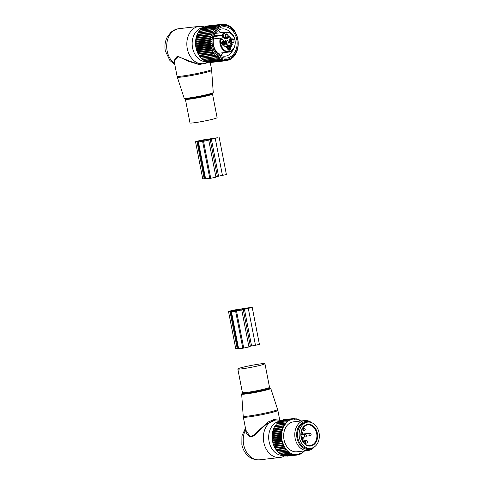 <?xml version="1.0" encoding="UTF-8"?>
<svg xmlns="http://www.w3.org/2000/svg" width="484" height="484" viewBox="0 0 484 484"><rect width="100%" height="100%" fill="white"/><g stroke="black" fill="none" stroke-linecap="round" stroke-linejoin="round"><path stroke-width="0.73" d="M190.285 123.045A13.818 0.92 169 0 1 189.982 122.918L185.39 99.299A13.818 0.92 169 0 0 185.693 99.426A13.818 0.92 169 0 0 200.479 97.296A13.818 0.92 169 0 0 212.518 94.023L217.11 117.648A13.818 0.92 169 0 1 205.071 120.915A13.818 0.92 169 0 1 190.285 123.045M206.68 61.728A17.158 13.104 -96.5 0 1 192.559 47.855A17.158 13.104 -96.5 0 1 203.377 27.582M208.18 62.127L207.836 62.327A18.84 14.393 -96.5 0 1 203.413 63.809A18.84 14.393 -96.5 0 1 187.278 48.63A18.84 14.393 -96.5 0 1 199.154 26.372A18.84 14.393 -96.5 0 1 203.8 26.82L204.109 26.916M174.748 64.275L174.216 63.295L174.107 60.542L174.452 60.93L178.638 56.61L188.337 61.232L199.366 64.632L207.733 62.388M174.452 60.93L174.682 63.791L174.216 63.295A18.84 14.393 -96.5 0 1 167.137 50.923A18.84 14.393 -96.5 0 1 179.013 28.659C175.831 29.058 173.048 30.359 170.671 32.573L167.131 37.292C165.038 41.545 164.439 46.095 165.34 50.941L169.908 60.536L174.778 64.451M213.25 92.535L212.657 93.46A14.32 0.95 169 0 1 199.051 96.885A14.32 0.95 169 0 1 185.076 98.827A14.32 0.95 169 0 1 185.051 98.827L184.156 98.192A14.822 0.986 -11 0 0 184.477 98.319A14.822 0.986 -11 0 0 200.273 96.05A14.822 0.986 -11 0 0 213.25 92.535L211.593 69.508A17.587 1.168 169 0 1 196.268 73.665A17.587 1.168 169 0 1 177.453 76.375A17.587 1.168 169 0 1 177.065 76.218L174.549 63.265M174.107 60.542L177.192 56.301L193.927 62.72L203.213 63.834M221.884 42.108A1.506 1.149 -96.5 0 1 222.549 43.911A1.506 1.149 -96.5 0 1 222.174 44.655M225.356 34.775A1.506 1.149 -96.5 0 1 225.647 37.322M231.219 39.748A1.506 1.149 -96.5 0 1 231.884 41.545A1.506 1.149 -96.5 0 1 231.509 42.29M227.752 47.081A1.506 1.149 -96.5 0 1 228.037 49.622M225.024 41.987A2.136 1.633 -96.5 0 1 226.415 40.081A2.136 1.633 -96.5 0 1 227.063 40.178A2.136 1.633 -96.5 0 1 228.297 42.441A2.136 1.633 -96.5 0 1 226.899 44.328A2.136 1.633 -96.5 0 1 226.252 44.232A2.136 1.633 -96.5 0 1 225.314 43.318M221.86 42.132A1.506 1.149 -96.5 0 1 222.465 41.812A1.506 1.149 -96.5 0 1 223.753 43.772A1.506 1.149 -96.5 0 1 222.803 44.812A1.506 1.149 -96.5 0 1 222.144 44.631M225.332 34.806A1.506 1.149 -96.5 0 1 225.937 34.485A1.506 1.149 -96.5 0 1 226.391 34.552A1.506 1.149 -96.5 0 1 227.262 36.149A1.506 1.149 -96.5 0 1 226.276 37.48A1.506 1.149 -96.5 0 1 225.822 37.413A1.506 1.149 -96.5 0 1 225.617 37.298M231.195 39.773A1.506 1.149 -96.5 0 1 231.8 39.452A1.506 1.149 -96.5 0 1 233.088 41.412A1.506 1.149 -96.5 0 1 232.138 42.447A1.506 1.149 -96.5 0 1 231.479 42.271M227.722 47.105A1.506 1.149 -96.5 0 1 228.327 46.785A1.506 1.149 -96.5 0 1 228.781 46.851A1.506 1.149 -96.5 0 1 229.652 48.448A1.506 1.149 -96.5 0 1 228.666 49.779A1.506 1.149 -96.5 0 1 228.212 49.713A1.506 1.149 -96.5 0 1 228.006 49.604M221.436 38.932A1.882 1.44 83.5 0 0 221.993 36.306A1.882 1.44 83.5 0 0 221.751 35.913A7.538 5.754 83.5 0 0 222.719 36.929L223.929 36.79A7.538 5.754 83.5 0 1 223.753 36.633L222.634 35.81A1.882 1.44 83.5 0 0 222.392 35.556L222.694 34.927L214.267 35.877M230.118 45.919A2.009 1.537 83.5 0 1 231.098 44.504L232.308 44.365A2.009 1.537 83.5 0 0 231.316 46.458L231.025 46.688L230.142 45.938A2.765 2.111 83.5 0 0 228.751 45.472L227.541 45.611A2.765 2.111 83.5 0 0 226.028 46.809L225.98 46.918M231.098 44.504L231.134 44.056L232.338 43.917L232.308 44.365M229.501 39.476L230.711 39.343L231.237 38.236L230.027 38.369L229.501 39.476A2.765 2.111 83.5 0 0 230.245 43.306L231.134 44.056M230.027 38.369L229.833 37.982L231.037 37.843L231.237 38.236M228.545 37.353A2.009 1.537 83.5 0 0 229.833 37.982L231.037 37.843A2.009 1.537 83.5 0 1 229.368 36.421L229.017 36.354L228.496 37.462A2.765 2.111 -96.5 0 1 226.984 38.66A2.765 2.111 -96.5 0 1 225.592 38.2L223.929 36.79M225.592 38.2L224.382 38.333A2.765 2.111 83.5 0 0 225.774 38.799L226.984 38.66M224.382 38.333L222.719 36.929M224.697 43.862A2.015 1.537 -96.5 0 1 222.319 44.83A2.015 1.537 -96.5 0 1 221.702 42.634A2.015 1.537 -96.5 0 1 221.987 41.902A2.015 1.537 -96.5 0 1 223.886 41.503A2.015 1.537 -96.5 0 1 224.697 43.862M226.288 37.831A2.015 1.537 -96.5 0 1 225.792 37.498A2.015 1.537 -96.5 0 1 225.459 34.576A2.015 1.537 -96.5 0 1 227.05 34.001A2.015 1.537 -96.5 0 1 228.17 36.53A2.015 1.537 -96.5 0 1 226.288 37.831M231.037 40.275A2.015 1.537 -96.5 0 1 231.322 39.543A2.015 1.537 -96.5 0 1 233.221 39.144A2.015 1.537 -96.5 0 1 234.032 41.503A2.015 1.537 -96.5 0 1 231.654 42.465A2.015 1.537 -96.5 0 1 231.037 40.275M228.678 50.13A2.015 1.537 -96.5 0 1 228.182 49.798A2.015 1.537 -96.5 0 1 227.849 46.875A2.015 1.537 -96.5 0 1 229.446 46.307A2.015 1.537 -96.5 0 1 230.559 48.836A2.015 1.537 -96.5 0 1 228.678 50.13M221.194 38.853L221.043 39.047A2.384 1.821 -96.5 0 0 222.44 39.41L221.194 38.853M228.751 45.472A2.765 2.111 83.5 0 0 227.238 46.67L226.712 47.777L226.367 47.71A2.009 1.537 83.5 0 0 224.691 46.295L225.024 44.794A2.765 2.111 83.5 0 0 224.28 40.965L222.616 39.561A7.538 5.754 83.5 0 0 222.44 39.41M230.711 39.343A2.765 2.111 83.5 0 0 231.455 43.167L232.338 43.917M222.694 34.927A9.547 7.29 -96.5 0 1 229.67 33.003A9.547 7.29 -96.5 0 1 234.964 44.976A9.547 7.29 -96.5 0 1 226.058 51.135A9.547 7.29 -96.5 0 1 220.831 38.865L220.293 38.133L213.456 38.914M220.922 38.666L220.293 38.133A10.049 7.677 -96.5 0 0 225.641 51.649A10.049 7.677 -96.5 0 0 228.678 52.09L217.806 53.325M221.69 42.677A1.882 1.47 -93.4 0 1 222.011 44.437M221.66 42.961A1.67 1.307 -93.4 0 1 221.884 44.195M227.553 47.65A1.882 1.47 -93.4 0 1 227.873 49.41M227.522 47.934A1.67 1.307 -93.4 0 1 227.746 49.168M231.025 40.317A1.882 1.47 -93.4 0 1 231.346 42.078M230.995 40.602A1.67 1.307 -93.4 0 1 231.219 41.836M225.163 35.344A1.882 1.47 -93.4 0 1 225.483 37.105M225.133 35.628A1.67 1.307 -93.4 0 1 225.356 36.863M225.701 43.856A1.882 1.404 80.6 0 0 225.907 43.844A1.882 1.404 80.6 0 0 226.645 43.379L226.5 43.258A1.67 1.246 80.6 0 1 225.502 43.62M225.369 43.409A1.379 1.028 80.6 0 0 225.496 43.403A1.379 1.028 80.6 0 0 225.968 43.143L226.5 43.258M225.314 43.245L225.968 43.143M225.344 40.831A1.882 1.47 -93.4 0 1 226.657 43.354L226.621 43.354M225.235 41.037A1.67 1.307 -93.4 0 1 226.512 43.233L226.657 43.354M225.114 41.37A1.379 1.077 -93.4 0 1 225.998 43.082L226.512 43.233M225.998 43.082L225.308 43.124M205.186 26.457A18.338 14.006 83.5 0 1 205.5 26.354L220.081 24.696A18.338 14.006 83.5 0 0 219.766 24.793L205.186 26.457L204.871 26.832M206.505 26.239L221.267 24.394L221.345 25.265L220.081 24.696M214.721 28.199L200.14 29.857A18.338 14.006 83.5 0 0 199.983 30.038A18.338 14.006 83.5 0 0 199.904 30.123L214.485 28.465A18.338 14.006 -96.5 0 1 214.563 28.381A18.338 14.006 -96.5 0 1 214.721 28.199L216.106 28.314L215.664 27.261A18.338 14.006 -96.5 0 1 215.924 27.031L217.298 27.267L216.953 26.239A18.338 14.006 -96.5 0 1 217.231 26.051L218.58 26.402L218.326 25.416A18.338 14.006 -96.5 0 1 218.623 25.265L219.936 25.731L219.766 24.793M200.479 30.093L201.084 28.919L215.664 27.261M215.924 27.031L201.344 28.689A18.338 14.006 83.5 0 0 201.084 28.919M201.671 29.04L202.373 27.897L216.953 26.239M217.231 26.051L202.651 27.709A18.338 14.006 83.5 0 0 202.373 27.897M203.347 27.63L203.746 27.074L218.326 25.416M218.623 25.265L204.042 26.922A18.338 14.006 83.5 0 0 203.746 27.074M221.599 24.345L222.797 24.212L222.803 25.011L221.587 24.339L207.001 25.997A18.338 14.006 83.5 0 0 206.686 26.051M216.173 29.342A16.958 12.953 -96.5 0 1 234.558 31.629A16.958 12.953 -96.5 0 1 233.923 55.436A16.958 12.953 -96.5 0 1 215.531 53.149A16.958 12.953 -96.5 0 1 216.173 29.342M211.248 62.309L211.387 62.394A18.338 14.006 83.5 0 0 211.653 62.369L226.234 60.712A18.338 14.006 -96.5 0 0 226.294 60.706L227.298 59.75L227.492 60.488A18.338 14.006 -96.5 0 0 227.807 60.409L228.732 59.387L228.98 60.022A18.338 14.006 -96.5 0 0 229.283 59.901L230.118 58.818L230.402 59.344A18.338 14.006 -96.5 0 0 230.693 59.175L231.437 58.05L231.751 58.461A18.338 14.006 -96.5 0 0 232.024 58.255L232.677 57.094L233.01 57.384A18.338 14.006 -96.5 0 0 233.258 57.136L233.814 55.956L234.159 56.126A18.338 14.006 -96.5 0 0 234.383 55.841L234.849 54.656L235.188 54.704A18.338 14.006 -96.5 0 0 235.387 54.39L236.083 53.131A18.338 14.006 -96.5 0 0 236.252 52.786L236.833 51.431A18.338 14.006 -96.5 0 0 236.972 51.062L237.426 49.622A18.338 14.006 -96.5 0 0 237.535 49.235L237.862 47.728A18.338 14.006 -96.5 0 0 237.934 47.323L238.134 45.768A18.338 14.006 -96.5 0 0 238.164 45.351L238.231 43.766A18.338 14.006 -96.5 0 0 238.231 43.348L238.158 41.751A18.338 14.006 -96.5 0 0 238.122 41.334L237.916 39.748A18.338 14.006 -96.5 0 0 237.844 39.331L237.511 37.776A18.338 14.006 -96.5 0 0 237.402 37.365L236.936 35.858A18.338 14.006 -96.5 0 0 236.797 35.465L236.21 34.025A18.338 14.006 -96.5 0 0 236.041 33.65L235.339 32.289A18.338 14.006 -96.5 0 0 235.139 31.944L234.335 30.68A18.338 14.006 -96.5 0 0 234.105 30.365L233.203 29.215A18.338 14.006 -96.5 0 0 232.949 28.931L231.957 27.915A18.338 14.006 -96.5 0 0 231.691 27.661L231.376 27.83L230.626 26.783A18.338 14.006 -96.5 0 0 230.336 26.572L230.051 26.862L229.21 25.852A18.338 14.006 -96.5 0 0 228.908 25.676L228.66 26.082L227.734 25.114A18.338 14.006 -96.5 0 0 227.419 24.986L227.226 25.501L226.216 24.593A18.338 14.006 -96.5 0 0 225.895 24.509L225.756 25.126L224.673 24.285A18.338 14.006 -96.5 0 0 224.346 24.248L224.28 24.962L223.124 24.2A18.338 14.006 -96.5 0 0 222.797 24.212M221.267 24.394A18.338 14.006 -96.5 0 1 221.587 24.339M223.366 24.363L224.346 24.248M225.084 24.599L225.895 24.509M226.742 25.065L227.419 24.986M228.339 25.743L228.908 25.676M229.858 26.626L230.336 26.572M231.285 27.709L231.691 27.661M232.61 28.967L232.949 28.931M234.813 54.746L235.188 54.704M233.712 56.18L234.159 56.126M211.653 62.369A18.338 14.006 83.5 0 0 211.714 62.363L226.173 60.718M209.512 62.182L209.844 62.418A18.338 14.006 83.5 0 0 210.171 62.436L224.751 60.778A18.338 14.006 -96.5 0 1 224.425 60.76L224.352 59.841L223.197 60.627A18.338 14.006 -96.5 0 1 222.876 60.567L222.876 59.568L221.66 60.258A18.338 14.006 -96.5 0 1 221.339 60.149L221.418 59.09L220.153 59.671A18.338 14.006 -96.5 0 1 219.845 59.52L220.002 58.413L218.695 58.879A18.338 14.006 -96.5 0 1 218.393 58.685L218.647 57.535L217.298 57.88A18.338 14.006 -96.5 0 1 217.02 57.65L217.364 56.477L215.991 56.701A18.338 14.006 -96.5 0 1 215.725 56.434L216.167 55.249L214.781 55.351A18.338 14.006 -96.5 0 1 214.539 55.049L215.071 53.863L213.68 53.839A18.338 14.006 -96.5 0 1 213.468 53.506L214.097 52.339L212.712 52.193A18.338 14.006 -96.5 0 1 212.524 51.836L213.25 50.699L211.883 50.433A18.338 14.006 -96.5 0 1 211.726 50.046L212.543 48.951L211.199 48.569A18.338 14.006 -96.5 0 1 211.078 48.17L211.98 47.13L210.679 46.633A18.338 14.006 -96.5 0 1 210.588 46.222L211.575 45.248L210.316 44.649A18.338 14.006 -96.5 0 1 210.262 44.232L211.327 43.336L210.123 42.64A18.338 14.006 -96.5 0 1 210.104 42.217L211.242 41.406L210.098 40.626A18.338 14.006 -96.5 0 1 210.117 40.208L211.314 39.494L210.25 38.635A18.338 14.006 -96.5 0 1 210.304 38.224L211.556 37.619L210.57 36.693A18.338 14.006 -96.5 0 1 210.655 36.294L211.956 35.798L211.048 34.818A18.338 14.006 -96.5 0 1 211.169 34.437L212.512 34.061L211.689 33.039A18.338 14.006 -96.5 0 1 211.847 32.682L213.214 32.422L212.482 31.375A18.338 14.006 -96.5 0 1 212.67 31.043L214.049 30.909L213.42 29.845A18.338 14.006 -96.5 0 1 213.632 29.542L215.023 29.53L214.485 28.465M207.817 61.831L208.295 62.224A18.338 14.006 83.5 0 0 208.616 62.285L223.197 60.627M205.791 60.869L206.759 61.807A18.338 14.006 83.5 0 0 207.079 61.916L221.66 60.258M204.375 60.185L205.264 61.178A18.338 14.006 83.5 0 0 205.573 61.329L220.153 59.671M203.02 59.314L203.812 60.343A18.338 14.006 83.5 0 0 204.115 60.536L218.695 58.879M201.731 58.255L202.439 59.308A18.338 14.006 83.5 0 0 202.717 59.538L217.298 57.88M212.67 31.043L198.089 32.7A18.338 14.006 83.5 0 0 197.902 33.033L197.266 34.34A18.338 14.006 83.5 0 0 197.109 34.697L196.589 36.094A18.338 14.006 83.5 0 0 196.468 36.475L196.074 37.952A18.338 14.006 83.5 0 0 195.984 38.351L195.724 39.882A18.338 14.006 83.5 0 0 195.669 40.293L195.536 41.866A18.338 14.006 83.5 0 0 195.518 42.283L195.524 43.875A18.338 14.006 83.5 0 0 195.542 44.298L195.681 45.889A18.338 14.006 83.5 0 0 195.736 46.307L196.008 47.88A18.338 14.006 83.5 0 0 196.099 48.291L196.498 49.828A18.338 14.006 83.5 0 0 196.619 50.227L197.145 51.709A18.338 14.006 83.5 0 0 197.303 52.09L197.944 53.494A18.338 14.006 83.5 0 0 198.131 53.851L198.888 55.164A18.338 14.006 83.5 0 0 199.099 55.497L199.959 56.707A18.338 14.006 83.5 0 0 200.201 57.009L201.144 58.092A18.338 14.006 83.5 0 0 201.411 58.358L215.991 56.701M198.422 32.688L198.839 31.502L213.42 29.845M213.632 29.542L199.051 31.2A18.338 14.006 83.5 0 0 198.839 31.502M199.396 31.309L199.904 30.123M226.234 60.712A18.338 14.006 -96.5 0 1 225.974 60.736L225.828 59.901L224.751 60.778M236.743 47.178A15.724 12.009 83.5 0 0 228.024 27.455A15.724 12.009 83.5 0 0 213.353 37.595A15.724 12.009 83.5 0 0 222.071 57.324A15.724 12.009 83.5 0 0 236.743 47.178M232.477 57.445L233.01 57.384M231.122 58.534L231.751 58.461M229.646 59.429L230.402 59.344M228.067 60.131L228.98 60.022M226.385 60.615L227.492 60.488M211.387 62.394L225.974 60.736M209.844 62.418L224.425 60.76M208.295 62.224L222.876 60.567M206.759 61.807L221.339 60.149M205.264 61.178L219.845 59.52M203.812 60.343L218.393 58.685M202.439 59.308L217.02 57.65M201.144 58.092L215.725 56.434M200.539 57.027L216.167 55.249M200.201 57.009L214.781 55.351M199.959 56.707L214.539 55.049M199.444 55.642L215.071 53.863M199.099 55.497L213.68 53.839M198.888 55.164L213.468 53.506M198.47 54.117L214.097 52.339M198.131 53.851L212.712 52.193M197.944 53.494L212.524 51.836M197.623 52.472L213.25 50.699M197.303 52.09L211.883 50.433M197.145 51.709L211.726 50.046M196.915 50.729L212.543 48.951M196.619 50.227L211.199 48.569M196.498 49.828L211.078 48.17M196.353 48.908L211.98 47.13M196.099 48.291L210.679 46.633M196.008 47.88L210.588 46.222M195.947 47.027L211.575 45.248M195.736 46.307L210.316 44.649M195.681 45.889L210.262 44.232M195.699 45.109L211.327 43.336M195.542 44.298L210.123 42.64M195.524 43.875L210.104 42.217M195.609 43.185L211.242 41.406M195.518 42.283L210.098 40.626M195.536 41.866L210.117 40.208M195.687 41.273L211.314 39.494M195.669 40.293L210.25 38.635M195.724 39.882L210.304 38.224M195.929 39.398L211.556 37.619M195.984 38.351L210.57 36.693M196.074 37.952L210.655 36.294M196.329 37.577L211.956 35.798M196.468 36.475L211.048 34.818M196.589 36.094L211.169 34.437M196.879 35.84L212.512 34.061M197.109 34.697L211.689 33.039M197.266 34.34L211.847 32.682M197.581 34.201L213.214 32.422M197.902 33.033L212.482 31.375M231.279 33.578A13.715 10.479 83.5 0 0 222.21 28.907A13.715 10.479 83.5 0 0 213.559 38.357A13.715 10.479 83.5 0 0 225.308 56.162A13.715 10.479 83.5 0 0 233.094 49.574M207.128 139.344L206.365 139.434A6.28 0.417 -11 0 0 199.511 140.638A6.28 0.417 -11 0 0 195.53 141.812A6.28 0.417 -11 0 0 197.024 141.794L198.373 141.685A18.235 1.21 -11 0 0 202.633 141.546L217.57 137.771A18.235 1.21 -11 0 0 208.392 139.156L207.128 139.344M195.53 141.812L202.705 178.723A6.28 0.417 -11 0 0 204.2 178.705L197.024 141.794M208.773 140.299L215.943 177.204L209.808 178.457A18.235 1.21 -11 0 1 205.549 178.596L204.2 178.705M215.87 176.805L217.358 176.43L210.183 139.519M219.228 137.656L226.403 174.561L217.358 176.43M205.216 139.743L197.254 141.473L205.228 139.785M206.831 139.555L200.019 141.28A16.474 1.095 -11 0 0 203.939 141.213L216.263 138.097A16.474 1.095 -11 0 0 206.831 139.555L206.952 140.185M201.247 141.437L201.156 140.971M201.864 141.407L201.761 140.868M202.602 141.352L202.469 140.644M203.213 141.292L203.068 140.535M256.139 364.549A13.818 0.92 -11 0 0 237.813 368.983A13.818 0.92 -11 0 0 246.61 368.142A13.818 0.92 -11 0 0 264.942 363.708A13.818 0.92 -11 0 0 256.139 364.549M283.515 455.408A17.158 13.104 -96.5 0 1 269.086 441.559A17.158 13.104 -96.5 0 1 279.758 421.298M284.931 455.698L284.362 456.031A18.84 14.393 -96.5 0 1 279.94 457.507A18.84 14.393 -96.5 0 1 263.804 442.334A18.84 14.393 -96.5 0 1 275.68 420.07A18.84 14.393 -96.5 0 1 280.327 420.517L280.962 420.717M278.215 420.07L273.968 419.537L268.227 421.963L257.536 431.498L253.804 435.388L250.04 436.514L245.86 430.131L243.331 417.123A17.587 1.168 -11 0 0 254.53 416.052A17.587 1.168 -11 0 0 277.858 410.408L277.622 409.512A17.527 1.162 -11 0 1 254.378 415.145A17.527 1.162 -11 0 1 243.21 416.204L243.331 417.123M245.563 428.6L245.497 429.998C245.854 432.563 247.13 434.717 249.327 436.465C252.085 437.336 254.917 435.818 257.815 431.903L257.536 431.498M275.293 420.112L266.212 424.335L257.815 431.903M279.94 457.507L259.799 459.8A18.84 14.393 -96.5 0 1 243.664 444.621A18.84 14.393 -96.5 0 1 245.497 429.998L245.751 429.411M310.716 448.323L309.107 448.505A13.189 10.073 -96.5 0 1 297.811 431.383A13.189 10.073 -96.5 0 1 306.124 422.296L307.739 422.115A13.189 10.073 -96.5 0 1 319.035 439.236A13.189 10.073 -96.5 0 1 310.716 448.323A13.189 10.073 -96.5 0 1 299.421 431.202A13.189 10.073 -96.5 0 1 307.739 422.115M304.4 443.38A9.922 7.581 83.5 0 0 305.222 444.022L305.204 444.094M281.422 441.075L272.722 442.061L272.637 441.19L282.184 440.107L281.422 441.075A18.338 14.006 83.5 0 0 281.519 441.481L272.819 442.473L273.254 443.997A18.338 14.006 83.5 0 0 273.381 444.391L282.91 443.616A17.835 13.625 83.5 0 1 282.493 442.358L281.954 443.005A18.338 14.006 83.5 0 0 282.081 443.398M282.184 440.107L281.119 439.508A18.338 14.006 -96.5 0 1 281.053 439.091L281.694 438.528A17.835 13.625 83.5 0 0 281.894 439.859M272.637 441.19L272.419 440.5L281.119 439.508M272.153 438.068A18.338 14.006 83.5 0 0 272.183 438.492L280.883 437.5A18.338 14.006 83.5 0 1 280.853 437.082L272.153 438.068L272.117 436.477L280.817 435.485L281.525 435.951A17.835 13.625 83.5 0 1 281.549 434.614L280.829 435.068A18.338 14.006 83.5 0 0 280.817 435.485M300.745 421.013A17.835 13.625 83.5 0 0 300.546 420.886L300.104 420.614A17.835 13.625 83.5 0 0 299.13 420.106L298.664 419.906A17.835 13.625 83.5 0 0 297.66 419.537L297.388 419.773L297.188 419.398A17.835 13.625 83.5 0 0 296.166 419.174L295.912 419.446L295.688 419.102A17.835 13.625 83.5 0 0 294.659 419.023L294.435 419.338L294.181 419.023A17.835 13.625 83.5 0 0 293.159 419.096L292.959 419.434L292.687 419.156A17.835 13.625 83.5 0 0 291.683 419.374L291.519 419.743L291.223 419.507A17.835 13.625 83.5 0 0 290.249 419.87L290.116 420.263L289.807 420.07A17.835 13.625 83.5 0 0 288.875 420.566L288.452 420.832A17.835 13.625 83.5 0 0 287.581 421.467L287.187 421.788A17.835 13.625 83.5 0 0 286.377 422.55L286.014 422.931A17.835 13.625 83.5 0 0 285.282 423.803L285.294 424.244L275.402 425.248A18.338 14.006 83.5 0 0 275.202 425.557L274.476 426.785A18.338 14.006 83.5 0 0 274.301 427.124L273.69 428.455A18.338 14.006 83.5 0 0 273.545 428.824L273.055 430.24A18.338 14.006 83.5 0 0 272.94 430.627L272.577 432.121A18.338 14.006 83.5 0 0 272.498 432.521L272.268 434.063A18.338 14.006 83.5 0 0 272.226 434.481L272.123 436.054A18.338 14.006 83.5 0 0 272.117 436.477M275.747 425.327L276.231 424.141L284.931 423.155L285.282 423.803M286.014 422.931L276.467 423.869A18.338 14.006 83.5 0 0 276.231 424.141M276.806 424.069L277.386 422.895L286.086 421.903L286.377 422.55M287.187 421.788L277.641 422.653A18.338 14.006 83.5 0 0 277.386 422.895M277.973 422.98L278.651 421.824L287.351 420.832L287.581 421.467M288.452 420.832L278.923 421.624A18.338 14.006 83.5 0 0 278.651 421.824M279.589 421.546L280 420.947L288.7 419.961L288.875 420.566M289.807 420.07L288.996 419.803L280.296 420.79A18.338 14.006 83.5 0 0 280 420.947M281.089 420.699L281.428 420.275L290.128 419.289L290.249 419.87M291.223 419.507L290.436 419.174L281.736 420.166A18.338 14.006 83.5 0 0 281.428 420.275M282.692 420.058L291.616 418.829L291.683 419.374M292.687 419.156L291.931 418.763L283.231 419.755A18.338 14.006 83.5 0 0 282.916 419.822M284.398 419.622L293.141 418.593L293.159 419.096M275.753 449.255A18.338 14.006 83.5 0 0 275.898 449.473A18.338 14.006 83.5 0 0 275.971 449.582L284.671 448.589A18.338 14.006 -96.5 0 1 284.598 448.486A18.338 14.006 83.5 0 1 284.453 448.263L275.753 449.255L274.972 447.966L284.519 447.047A17.835 13.625 83.5 0 1 283.908 445.921L283.479 446.623A18.338 14.006 83.5 0 0 283.672 446.974M273.381 444.391L273.938 445.855A18.338 14.006 83.5 0 0 274.101 446.23L274.779 447.609A18.338 14.006 83.5 0 0 274.972 447.966M272.722 442.061A18.338 14.006 83.5 0 0 272.819 442.473M272.183 438.492L272.353 440.077A18.338 14.006 83.5 0 0 272.419 440.5M273.085 443.06L282.323 441.765A17.835 13.625 -96.5 0 1 282.015 440.47M282.323 441.765L281.519 441.481M282.632 441.971L282.493 442.358M273.684 444.863L282.91 443.616M283.231 443.78L283.128 444.185A17.835 13.625 83.5 0 0 283.642 445.383L274.101 446.23M274.428 446.587L283.642 445.383M283.975 445.498L283.908 445.921M275.311 448.202L284.519 447.047M284.858 447.113L284.822 447.549A17.835 13.625 83.5 0 0 285.203 448.13A17.835 13.625 83.5 0 0 285.524 448.583L284.671 448.589M277.435 451.04L286.982 449.951L287.024 450.392A17.835 13.625 83.5 0 0 287.871 451.215L278.336 452.365A18.338 14.006 83.5 0 1 278.07 452.104L277.096 451.052A18.338 14.006 83.5 0 1 276.854 450.755L276.316 449.69L285.524 448.583M285.863 448.601L285.869 449.043A17.835 13.625 83.5 0 0 286.649 449.981L285.796 450.059A18.338 14.006 -96.5 0 1 285.554 449.769L276.854 450.755M286.982 449.951L286.649 449.981M304.152 450.967A17.835 13.625 83.5 0 1 303.831 451.282L303.456 451.639A17.835 13.625 83.5 0 1 302.609 452.334L302.204 452.631A17.835 13.625 83.5 0 1 301.302 453.193L300.866 453.429A17.835 13.625 83.5 0 1 299.917 453.859L299.608 453.641L299.463 454.028A17.835 13.625 83.5 0 1 298.471 454.313L298.186 454.059L298.005 454.416A17.835 13.625 83.5 0 1 296.988 454.555L296.728 454.264L296.517 454.591A17.835 13.625 83.5 0 1 295.488 454.585L295.246 454.258L295.01 454.549A17.835 13.625 83.5 0 1 293.982 454.397L293.77 454.04L293.504 454.294A17.835 13.625 83.5 0 1 292.487 453.998L292.021 453.823A17.835 13.625 83.5 0 1 291.029 453.387L290.575 453.151A17.835 13.625 83.5 0 1 289.62 452.576L289.19 452.274A17.835 13.625 83.5 0 1 288.282 451.572L287.871 451.215M284.955 424.238A17.835 13.625 83.5 0 0 284.302 425.218L283.902 424.571L275.202 425.557M274.809 426.743L284.356 425.654L284.302 425.218M284.356 425.654L284.023 425.696A17.835 13.625 83.5 0 0 283.461 426.773L283.001 426.138L274.301 427.124M274.004 428.292L283.545 427.203L283.461 426.773M283.545 427.203L283.225 427.293A17.835 13.625 83.5 0 0 282.759 428.449L282.245 427.832L273.545 428.824M273.339 429.955L282.886 428.866L282.759 428.449M282.886 428.866L282.571 429.005A17.835 13.625 83.5 0 0 282.208 430.228L281.64 429.641L272.94 430.627M272.819 431.716L282.366 430.627L282.208 430.228M282.366 430.627L282.069 430.808A17.835 13.625 83.5 0 0 281.821 432.085L281.198 431.528L272.498 432.521M272.462 433.549L282.009 432.466L281.821 432.085M282.009 432.466L281.73 432.69A17.835 13.625 83.5 0 0 281.591 434.003L280.926 433.489L272.226 434.481M272.262 435.437L281.809 434.354L281.591 434.003M272.226 437.354L281.773 436.272L281.525 435.951M281.773 436.272L281.543 436.574A17.835 13.625 83.5 0 0 281.627 437.911L280.883 437.5M272.353 439.284L281.9 438.195L281.627 437.911M281.9 438.195L281.694 438.528M311.69 422.677A15.071 11.513 83.5 0 0 304.624 420.572L293.51 421.836A15.071 11.513 83.5 0 0 284.289 430.996A15.071 11.513 83.5 0 0 286.752 446.375A15.071 11.513 83.5 0 0 296.916 451.79L308.03 450.525A15.071 11.513 83.5 0 0 314.443 446.883M272.353 440.077L281.053 439.091M281.543 436.574L280.853 437.082M272.123 436.054L280.829 435.068M272.268 434.063L280.968 433.077A18.338 14.006 83.5 0 0 280.926 433.489M281.73 432.69L280.968 433.077M272.577 432.121L281.277 431.129A18.338 14.006 83.5 0 0 281.198 431.528M282.069 430.808L281.277 431.129M273.055 430.24L281.755 429.254A18.338 14.006 83.5 0 0 281.64 429.641M282.571 429.005L281.755 429.254M273.69 428.455L282.39 427.469A18.338 14.006 83.5 0 0 282.245 427.832M283.225 427.293L282.39 427.469M274.476 426.785L283.176 425.799A18.338 14.006 83.5 0 0 283.001 426.138M284.023 425.696L283.176 425.799M284.108 424.262A18.338 14.006 83.5 0 0 283.902 424.571M290.436 419.174A18.338 14.006 83.5 0 0 290.128 419.289M291.931 418.763A18.338 14.006 83.5 0 0 291.616 418.829M294.181 419.023L293.461 418.569A18.338 14.006 83.5 0 0 293.141 418.593M294.659 419.023L294.689 418.575L293.661 418.696M295.688 419.102L295.01 418.599A18.338 14.006 83.5 0 0 294.689 418.575M296.166 419.174L296.238 418.781L295.385 418.878M297.188 419.398L296.559 418.854A18.338 14.006 83.5 0 0 296.238 418.781M297.66 419.537L297.769 419.204L297.061 419.289M299.13 420.106L298.083 419.325A18.338 14.006 83.5 0 0 297.769 419.204M300.104 420.614L299.572 420.003A18.338 14.006 83.5 0 0 299.269 419.846M300.546 420.886L300.147 420.753M301.066 420.977L301.006 420.892A18.338 14.006 83.5 0 0 300.709 420.693M288.301 455.995L297.079 455.057L296.988 454.555M286.837 456.128A18.338 14.006 83.5 0 0 287.163 456.128L295.863 455.135A18.338 14.006 -96.5 0 1 295.536 455.135L286.546 455.928M285.288 455.982A18.338 14.006 83.5 0 0 285.614 456.031L294.314 455.045A18.338 14.006 -96.5 0 1 293.988 454.996L285.288 455.982L284.846 455.625M283.751 455.625A18.338 14.006 83.5 0 0 284.072 455.716L292.772 454.73A18.338 14.006 -96.5 0 1 292.451 454.633L283.751 455.625L282.759 454.7M282.239 455.045A18.338 14.006 83.5 0 0 282.553 455.184L291.253 454.198A18.338 14.006 -96.5 0 1 290.938 454.059L282.239 455.045L281.331 454.065M280.781 454.258A18.338 14.006 83.5 0 0 281.077 454.44L289.777 453.454A18.338 14.006 -96.5 0 1 289.48 453.272L280.781 454.258L279.958 453.236M279.383 453.272A18.338 14.006 83.5 0 0 279.667 453.496L288.367 452.51A18.338 14.006 -96.5 0 1 288.083 452.286L279.383 453.272L278.657 452.225M276.316 449.69L275.971 449.582M284.822 447.549L284.453 448.263M274.779 447.609L283.479 446.623M273.938 445.855L282.638 444.863A18.338 14.006 83.5 0 0 282.801 445.238M283.128 444.185L282.638 444.863M273.254 443.997L281.954 443.005M285.869 449.043L285.554 449.769M277.096 451.052L285.796 450.059M278.07 452.104L286.77 451.112L287.024 450.392M288.282 451.572L288.083 452.286M289.19 452.274L288.367 452.51M289.62 452.576L289.48 453.272M290.575 453.151L289.777 453.454M291.029 453.387L290.938 454.059M292.021 453.823L291.253 454.198M292.487 453.998L292.451 454.633M293.504 454.294L292.772 454.73M293.982 454.397L293.988 454.996M295.01 454.549L294.314 455.045M295.488 454.585L295.536 455.135M296.517 454.591L295.863 455.135M298.005 454.416L297.4 455.008A18.338 14.006 -96.5 0 1 297.079 455.057M297.539 454.875L298.598 454.754L298.471 454.313M299.463 454.028L298.912 454.664A18.338 14.006 -96.5 0 1 298.598 454.754M299.197 454.331L300.068 454.234L299.917 453.859M300.866 453.429L300.37 454.095A18.338 14.006 -96.5 0 1 300.068 454.234M300.752 453.587L301.478 453.502L301.302 453.193M302.609 452.334L301.762 453.32A18.338 14.006 -96.5 0 1 301.478 453.502M303.456 451.639L303.069 452.352A18.338 14.006 -96.5 0 1 302.803 452.57M303.468 451.511L303.831 451.282M304.605 450.465L304.279 451.191A18.338 14.006 -96.5 0 1 304.037 451.445M304.624 420.572A15.071 11.513 83.5 0 0 295.409 429.731A15.071 11.513 83.5 0 0 297.872 445.111A15.071 11.513 83.5 0 0 308.03 450.525M313.614 447.397A14.06 10.739 -96.5 0 1 299.566 444.336A14.06 10.739 -96.5 0 1 298.35 427.19A14.06 10.739 -96.5 0 1 310.764 422.363M248.298 308.393L235.635 311.327A18.235 1.21 169 0 1 231.382 311.472L230.033 311.575A6.28 0.417 169 0 1 228.533 311.593A6.28 0.417 169 0 1 232.514 310.419A6.28 0.417 169 0 1 239.368 309.216L241.395 308.937A18.235 1.21 169 0 1 250.579 307.552L252.231 307.437L248.298 308.393L255.473 345.304L259.406 344.348L252.231 307.437M230.795 311.49L237.965 348.401L237.202 348.486A6.28 0.417 169 0 1 235.708 348.504L228.533 311.593M243.186 309.3L250.361 346.211L255.473 345.304M250.361 346.211L248.873 346.592M248.897 346.961L242.811 348.238A18.235 1.21 169 0 1 238.552 348.377L237.965 348.401M231.497 311.23L230.257 311.26L233.125 310.413L238.34 309.524L231.497 311.23M238.703 310.764L238.455 309.669L239.834 309.337A16.474 1.095 169 0 1 249.266 307.885L236.942 311A16.474 1.095 169 0 1 233.022 311.061L233.227 311.17M238.497 309.706L237.898 309.808L238.104 310.861M237.898 309.808L237.148 310.002L237.372 310.952M236.761 311.018L236.591 310.141L237.19 310.032M236.591 310.141L233.191 311M211.714 70.428A17.527 1.162 169 0 1 196.365 74.578A17.527 1.162 169 0 1 177.682 77.265A17.527 1.162 169 0 1 177.301 77.113L177.065 76.218M221.751 35.913L222.634 35.81M214.043 36.506L222.392 35.556L221.763 35.023A10.049 7.677 -96.5 0 1 226.409 32.119A10.049 7.677 -96.5 0 1 229.446 32.561M227.238 46.67L226.028 46.809M230.826 46.518L231.316 46.458M231.455 43.167L230.245 43.306M228.968 36.469L229.368 36.421M222.912 35.108A2.384 1.821 -96.5 0 1 223.753 36.633M204.962 178.614L197.787 141.709M205.549 178.596L198.373 141.685M209.808 178.457L202.633 141.546M210.746 178.348L203.57 141.437M218.568 176.182L211.393 139.271M222.471 175.517L215.295 138.612M206.553 140.299L206.42 139.64M206.317 140.85L206.251 140.493M242.23 393.189A14.32 0.95 -11 0 0 251.166 392.524A14.32 0.95 -11 0 0 265.165 389.65A14.32 0.95 -11 0 0 269.915 387.811L270.768 388.434A14.822 0.986 169 0 1 251.111 393.196A14.822 0.986 169 0 1 241.673 394.091L243.21 416.204M241.673 394.091L242.405 392.603A13.818 0.92 -11 0 0 251.202 391.762A13.818 0.92 -11 0 0 269.534 387.327L264.942 363.708M317.353 438.546A10.926 8.349 -96.5 0 1 307.159 445.595A10.926 8.349 -96.5 0 1 301.102 431.885A10.926 8.349 -96.5 0 1 311.297 424.837A10.926 8.349 -96.5 0 1 317.353 438.546M307.727 424.898A10.424 7.962 -96.5 0 1 316.657 438.431A10.424 7.962 -96.5 0 1 310.081 445.613C304.95 446.587 299.656 438.861 301.272 432.024C302.391 427.711 304.545 425.333 307.727 424.898M301.592 431.062A10.424 7.962 -96.5 0 1 302.772 434.039M303.208 437.167A10.424 7.962 -96.5 0 1 302.96 439.986A10.424 7.962 -96.5 0 1 302.718 440.978M301.278 431.988A9.922 7.581 -96.5 0 1 302.064 434.118M302.5 437.246A9.922 7.581 -96.5 0 1 302.264 439.871A9.922 7.581 -96.5 0 1 302.21 440.15M303.432 442.249L303.619 441.862L304.273 442.11L303.916 442.854M303.196 441.91L303.619 441.862A1.506 1.149 83.5 0 1 304.442 441.208L302.857 441.39M305.222 444.022L305.598 443.235A1.004 0.768 83.5 0 0 304.273 442.11M305.598 443.235L305.61 443.55M304.037 428.273A1.258 0.962 83.5 0 0 304.146 430.772A1.258 1.258 0 0 0 304.158 428.279A1.258 1.258 0 0 0 303.861 428.273L302.651 428.413M309.899 433.247A1.258 0.962 83.5 0 0 310.008 435.745A1.258 1.258 0 0 0 310.02 433.247A1.258 1.258 0 0 0 309.724 433.247L301.03 434.233M306.426 440.579A1.258 0.962 83.5 0 0 305.44 441.596M305.882 442.848A1.258 0.962 83.5 0 0 306.535 443.072A1.258 1.258 0 0 0 306.547 440.579A1.258 1.258 0 0 0 306.251 440.579L302.627 440.991M305.235 434.426A1.258 0.962 83.5 0 0 305.344 436.925A1.258 1.258 0 0 0 305.356 434.426A1.258 1.258 0 0 0 305.059 434.426L301.024 434.886M230.033 311.575L237.202 348.486M244.396 309.052L251.571 345.963M236.573 311.224L243.748 348.129M235.635 311.327L242.811 348.238M231.382 311.472L238.552 348.377M239.253 310.274L239.326 310.637M239.834 309.337L239.955 309.966M239.429 309.427L239.556 310.081M184.156 98.192L177.301 77.113M185.003 98.815L185.39 99.299M212.7 93.43L212.518 94.023M199.154 26.372L179.013 28.659M210.219 62.43L211.593 69.508M203.413 63.809L203.02 63.858M229.833 37.982L231.037 37.843M228.678 52.09C236.882 51.788 237.602 35.247 229.543 32.573L226.409 32.119L215.537 33.354M218.09 30.577L221.333 32.694M223.602 52.665L220.922 55.46M206.275 140.862L206.196 140.469M270.768 388.434L277.622 409.512M269.921 387.811L269.534 387.327M242.405 392.603L237.813 368.983M259.799 459.8C252.66 460.32 248.092 456.436 246.181 453.938C243.996 451.257 242.563 448.16 241.867 444.645L241.933 435.872L245.473 428.146M279.794 420.366L277.858 410.408M275.68 420.07L275.287 420.112M305.416 444.518L305.731 443.483C306.221 442.376 305.791 441.62 304.442 441.208M301.393 437.766A1.258 1.258 0 0 0 301.072 435.721M301.502 431.075L304.146 430.772M306.36 436.157L310.008 435.745M305.846 443.15L306.535 443.072M301.689 437.336L305.344 436.925M241.776 310.081L248.951 346.992M239.199 310.25L239.278 310.643"/></g></svg>
